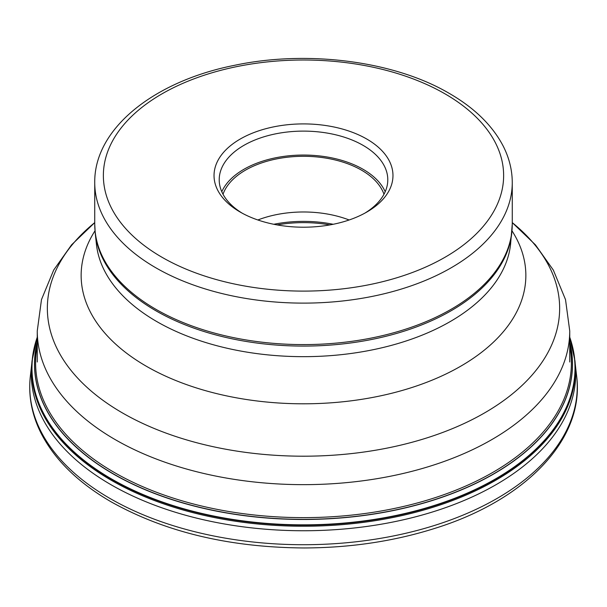 <?xml version="1.0" encoding="UTF-8"?>
<svg xmlns="http://www.w3.org/2000/svg" width="607" height="607" viewBox="0 0 607 607"><rect width="100%" height="100%" fill="white"/><g stroke="black" fill="none" stroke-linecap="round" stroke-linejoin="round"><path stroke-width="0.91" d="M240.235 212.078L240.235 212.078A89.464 51.648 180 0 1 240.243 139.033A89.464 51.648 180 0 1 366.765 139.033A89.464 51.648 180 0 1 366.765 212.078A89.464 51.648 180 0 1 240.235 212.078M242.125 213.133A84.29 48.666 180 0 1 219.21 179.778A84.29 48.666 180 0 1 271.246 134.815A84.29 48.666 180 0 1 363.1 145.369A84.29 48.666 180 0 1 387.79 179.778A84.29 48.666 180 0 1 364.875 213.133M385.202 191.744A84.29 48.666 180 0 0 363.1 169.307A84.29 48.666 0 0 0 281.14 156.796A84.29 48.666 0 0 0 221.798 191.744M223.019 194.248A82.135 47.422 0 0 1 279.842 158.306A82.135 47.422 0 0 1 361.575 170.188A82.135 47.422 180 0 1 383.981 194.248M349.139 219.977A82.135 47.422 0 0 0 257.861 219.977M574.981 360.915A271.868 156.963 180 0 1 575.178 363.472A271.868 156.963 180 0 1 412.168 513.15A271.868 156.963 180 0 1 111.263 480.266A271.868 156.963 0 0 1 31.822 363.472A271.868 156.963 0 0 1 32.019 360.915L37.262 337.211A271.648 156.834 0 0 0 111.415 479.264A271.648 156.834 180 0 0 431.979 506.549A271.648 156.834 180 0 0 569.738 337.226L574.981 360.915M37.262 330.944L41.488 299.585L53.704 270.032L71.588 244.826L94.738 222.617A256.146 147.888 0 0 0 122.371 412.881A256.146 147.888 180 0 0 468.854 421.258A256.146 147.888 180 0 0 512.262 222.617L535.435 244.849L553.334 270.085L565.519 299.615L569.738 330.944A266.238 153.708 180 0 1 405.385 472.952A266.238 153.708 180 0 1 115.239 439.635A266.238 153.708 0 0 1 37.262 330.944L37.262 362M511.989 230.804A222.352 128.373 180 0 1 423.527 383.495A222.352 128.373 180 0 1 146.272 366.203A222.352 128.373 0 0 1 95.011 230.804M511.777 233.058A208.679 120.482 0 0 1 377.357 338.289A208.679 120.482 0 0 1 155.946 310.799A208.679 120.482 0 0 1 95.223 233.058L96.43 244.295A207.473 119.784 0 0 0 156.796 321.581A207.473 119.784 180 0 0 376.924 348.911A207.473 119.784 180 0 0 510.57 244.295L512.262 224.074A208.762 120.527 0 0 1 383.389 335.421A208.762 120.527 0 0 1 155.885 309.297A208.762 120.527 0 0 1 94.738 224.074L94.738 182.593A208.762 120.527 0 0 0 155.885 267.816A208.762 120.527 0 0 0 383.389 293.947A208.762 120.527 0 0 0 512.262 182.593L512.262 224.074M161.986 257.262A200.135 115.55 0 0 0 445.014 257.262A200.135 115.55 0 0 0 445.014 93.85A200.135 115.55 0 0 0 161.986 93.85A200.135 115.55 0 0 0 161.986 257.262M333.182 224.279A90.139 52.043 0 0 0 273.818 224.279M329.912 224.901A90.542 52.27 0 0 0 277.088 224.901M576.65 376.181L575.17 363.373A272.247 157.183 180 0 1 415.787 516.754A272.247 157.183 180 0 1 110.99 484.712A272.247 157.183 0 0 1 31.822 363.373L30.35 376.181A273.757 158.048 0 0 0 109.928 498.43A273.757 158.048 180 0 0 416.607 530.601A273.757 158.048 180 0 0 576.65 376.181C584.776 438.967 526.003 500.047 434.938 528.348C394.171 541.247 350.603 547.787 304.228 547.962C229.552 547.476 165.225 532.119 111.248 501.898C77.969 482.603 54.509 459.567 40.851 432.791C31.693 414.376 28.195 395.506 30.35 376.181M569.738 337.348A271.511 156.758 180 0 1 431.615 506.299A271.511 156.758 180 0 1 111.513 478.931A271.511 156.758 0 0 1 37.262 337.348M37.262 341.938A269.007 155.309 0 0 0 113.281 473.984A269.007 155.309 180 0 0 424.005 503.013A269.007 155.309 180 0 0 569.738 341.938M569.738 342.12A268.939 155.271 180 0 1 423.762 502.945A268.939 155.271 180 0 1 113.334 473.855A268.939 155.271 0 0 1 37.262 342.12M37.262 345.823A267.884 154.664 0 0 0 114.078 472.329A267.884 154.664 180 0 0 419.596 502.353A267.884 154.664 180 0 0 569.738 345.823M569.738 330.944L569.738 362M512.262 182.593C512.225 170.165 509.25 158.093 503.347 146.386C492.649 125.71 474.644 108.054 449.332 93.425C394.277 61.011 307.666 49.827 234.659 65.29C153.912 81.232 94.062 128.737 94.738 182.593M95.223 233.058L94.738 224.074"/></g></svg>

